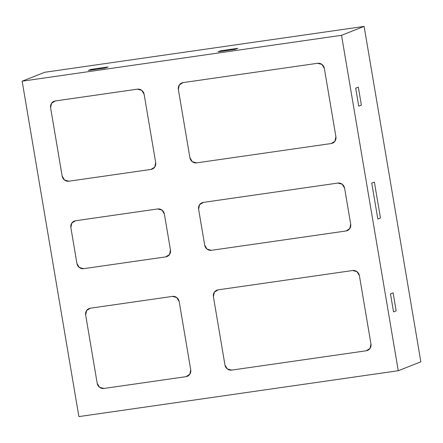 <?xml version="1.0" encoding="UTF-8"?>
<svg xmlns="http://www.w3.org/2000/svg" width="443" height="443" viewBox="0 0 443 443"><rect width="100%" height="100%" fill="white"/><g stroke="black" fill="none" stroke-linecap="round" stroke-linejoin="round"><path stroke-width="0.66" d="M398.263 370.719L78.882 416.597L22.15 81.18L341.531 35.307L398.263 370.719L341.531 35.307L364.118 26.403L420.85 361.82L398.263 370.719L420.85 361.82L364.118 26.403L341.531 35.307L22.15 81.18L78.882 416.597L398.263 370.719M157.675 208.952L75.548 220.752L71.816 223.084L70.858 227.558L76.938 263.496L79.325 267.494L83.655 268.668L165.782 256.874L169.519 254.537L170.472 250.062L164.392 214.124L162.005 210.132L157.675 208.952A6.091 5.742 68.5 0 1 164.392 214.124L170.472 250.062L164.392 214.124A6.091 5.742 68.5 0 0 157.675 208.952L162.005 210.132L164.392 214.124L170.472 250.062A6.091 5.742 68.5 0 1 167 256.547A6.091 5.742 68.5 0 1 165.782 256.874L83.655 268.668L165.782 256.874A6.091 5.742 68.5 0 0 167 256.547A6.091 5.742 68.5 0 0 170.472 250.062L169.519 254.537L165.782 256.874L83.655 268.668A6.091 5.742 68.5 0 1 76.938 263.496L70.858 227.558A6.091 5.742 68.5 0 1 74.33 221.074A6.091 5.742 68.5 0 1 75.548 220.752L157.675 208.952M366.267 350.778L369.999 348.442L370.957 343.967L359.406 275.69L357.019 271.692L352.689 270.518L218.094 289.849L214.357 292.181L213.404 296.66L224.95 364.938L227.337 368.936L231.667 370.11L366.267 350.778L231.667 370.11A6.091 5.742 68.5 0 1 224.95 364.938L213.404 296.66A6.091 5.742 68.5 0 1 216.876 290.171A6.091 5.742 68.5 0 1 218.094 289.849L352.689 270.518A6.091 5.742 68.5 0 1 359.406 275.69L370.957 343.967A6.091 5.742 68.5 0 1 367.485 350.452A6.091 5.742 68.5 0 1 366.267 350.778L231.667 370.11A6.091 5.742 68.5 0 1 224.95 364.938L213.404 296.66A6.091 5.742 68.5 0 1 216.876 290.171A6.091 5.742 68.5 0 1 218.094 289.849L352.689 270.518A6.091 5.742 68.5 0 1 359.406 275.69L370.957 343.967A6.091 5.742 68.5 0 1 367.485 350.452A6.091 5.742 68.5 0 1 366.267 350.778L369.999 348.442L370.957 343.967L359.406 275.69L357.019 271.692L352.689 270.518L218.094 289.849L214.357 292.181L213.404 296.66L224.95 364.938L227.337 368.936L231.667 370.11L366.267 350.778M186.043 376.661L189.781 374.329L190.734 369.855L179.182 301.572L176.796 297.58L172.465 296.4L90.339 308.201L86.606 310.532L85.649 315.006L97.2 383.289L99.586 387.282L103.917 388.461L186.043 376.661L103.917 388.461A6.091 5.742 68.5 0 1 97.2 383.289L85.649 315.006A6.091 5.742 68.5 0 1 89.121 308.522A6.091 5.742 68.5 0 1 90.339 308.201L172.465 296.4A6.091 5.742 68.5 0 1 179.182 301.572L190.734 369.855A6.091 5.742 68.5 0 1 187.262 376.34A6.091 5.742 68.5 0 1 186.043 376.661L103.917 388.461A6.091 5.742 68.5 0 1 97.2 383.289L85.649 315.006A6.091 5.742 68.5 0 1 89.121 308.522A6.091 5.742 68.5 0 1 90.339 308.201L172.465 296.4A6.091 5.742 68.5 0 1 179.182 301.572L190.734 369.855A6.091 5.742 68.5 0 1 187.262 376.34A6.091 5.742 68.5 0 1 186.043 376.661L189.781 374.329L190.734 369.855L179.182 301.572L176.796 297.58L172.465 296.4L90.339 308.201L86.606 310.532L85.649 315.006L97.2 383.289L99.586 387.282L103.917 388.461L186.043 376.661M55.286 100.96L51.554 103.291L50.596 107.765L62.147 176.048L64.534 180.046L68.864 181.22L150.991 169.425L154.729 167.089L155.681 162.614L144.13 94.331L141.743 90.339L137.413 89.165L55.286 100.96L137.413 89.165A6.091 5.742 68.5 0 1 144.13 94.331L155.681 162.614A6.091 5.742 68.5 0 1 152.209 169.099A6.091 5.742 68.5 0 1 150.991 169.425L68.864 181.22A6.091 5.742 68.5 0 1 62.147 176.048L50.596 107.765A6.091 5.742 68.5 0 1 54.068 101.281A6.091 5.742 68.5 0 1 55.286 100.96L137.413 89.165A6.091 5.742 68.5 0 1 144.13 94.331L155.681 162.614A6.091 5.742 68.5 0 1 152.209 169.099A6.091 5.742 68.5 0 1 150.991 169.425L68.864 181.22A6.091 5.742 68.5 0 1 62.147 176.048L50.596 107.765A6.091 5.742 68.5 0 1 54.068 101.281A6.091 5.742 68.5 0 1 55.286 100.96L51.554 103.291L50.596 107.765L62.147 176.048L64.534 180.046L68.864 181.22L150.991 169.425L154.729 167.089L155.681 162.614L144.13 94.331L141.743 90.339L137.413 89.165L55.286 100.96M331.214 143.538L334.947 141.206L335.905 136.726L324.354 68.449L321.967 64.451L317.637 63.277L183.042 82.608L179.304 84.945L178.352 89.42L189.897 157.697L192.29 161.695L196.614 162.869L331.214 143.538L196.614 162.869A6.091 5.742 68.5 0 1 189.897 157.697L178.352 89.42A6.091 5.742 68.5 0 1 181.824 82.935A6.091 5.742 68.5 0 1 183.042 82.608L317.637 63.277A6.091 5.742 68.5 0 1 324.354 68.449L335.905 136.726A6.091 5.742 68.5 0 1 332.433 143.216A6.091 5.742 68.5 0 1 331.214 143.538L196.614 162.869A6.091 5.742 68.5 0 1 189.897 157.697L178.352 89.42A6.091 5.742 68.5 0 1 181.824 82.935A6.091 5.742 68.5 0 1 183.042 82.608L317.637 63.277A6.091 5.742 68.5 0 1 324.354 68.449L335.905 136.726A6.091 5.742 68.5 0 1 332.433 143.216A6.091 5.742 68.5 0 1 331.214 143.538L334.947 141.206L335.905 136.726L324.354 68.449L321.967 64.451L317.637 63.277L183.042 82.608L179.304 84.945L178.352 89.42L189.897 157.697L192.29 161.695L196.614 162.869L331.214 143.538M337.898 183.07L203.304 202.401L199.566 204.732L198.614 209.212L204.688 245.145L207.08 249.143L211.405 250.317L346.005 230.986L349.737 228.654L350.695 224.175L344.615 188.242L342.229 184.244L337.898 183.07A6.091 5.742 68.5 0 1 344.615 188.242L350.695 224.175L344.615 188.242A6.091 5.742 68.5 0 0 337.898 183.07L342.229 184.244L344.615 188.242L350.695 224.175A6.091 5.742 68.5 0 1 347.223 230.665A6.091 5.742 68.5 0 1 346.005 230.986L211.405 250.317L346.005 230.986A6.091 5.742 68.5 0 0 347.223 230.665A6.091 5.742 68.5 0 0 350.695 224.175L349.737 228.654L346.005 230.986L211.405 250.317A6.091 5.742 68.5 0 1 204.688 245.145L198.614 209.212A6.091 5.742 68.5 0 1 202.086 202.722A6.091 5.742 68.5 0 1 203.304 202.401L337.898 183.07M380.465 218.017L374.385 182.079L371.755 183.114L377.829 219.052L380.465 218.017L377.829 219.052L371.755 183.114L374.385 182.079L380.465 218.017L377.829 219.052L371.755 183.114L374.385 182.079L380.465 218.017L374.385 182.079L371.755 183.114L377.829 219.052L380.465 218.017M361.372 105.113L358.332 87.144L355.696 88.179L358.736 106.148L361.372 105.113L358.736 106.148L355.696 88.179L358.332 87.144L361.372 105.113L358.736 106.148L355.696 88.179L358.332 87.144L361.372 105.113L358.332 87.144L355.696 88.179L358.736 106.148L361.372 105.113M396.169 310.853L393.129 292.884L390.493 293.925L393.534 311.894L396.169 310.853L393.534 311.894L390.493 293.925L393.129 292.884L396.169 310.853L393.534 311.894L390.493 293.925L393.129 292.884L396.169 310.853L393.129 292.884L390.493 293.925L393.534 311.894L396.169 310.853M44.737 72.281L22.15 81.18L44.737 72.281L364.118 26.403L44.737 72.281M220.736 50.768L218.1 51.809L235.211 49.35L237.847 48.315L220.736 50.768L237.847 48.315L235.211 49.35L218.1 51.809L220.736 50.768L237.847 48.315L235.211 49.35L218.1 51.809L220.736 50.768L218.1 51.809L235.211 49.35L237.847 48.315L220.736 50.768M90.987 69.407L88.356 70.443L105.462 67.984L108.098 66.948L90.987 69.407L108.098 66.948L105.462 67.984L88.356 70.443L90.987 69.407L108.098 66.948L105.462 67.984L88.356 70.443L90.987 69.407L88.356 70.443L105.462 67.984L108.098 66.948L90.987 69.407M211.405 250.317A6.091 5.742 68.5 0 1 204.688 245.145L198.614 209.212A6.091 5.742 68.5 0 1 202.086 202.722A6.091 5.742 68.5 0 1 203.304 202.401L199.566 204.732L198.614 209.212L204.688 245.145L207.08 249.143L211.405 250.317M83.655 268.668A6.091 5.742 68.5 0 1 76.938 263.496L70.858 227.558A6.091 5.742 68.5 0 1 74.33 221.074A6.091 5.742 68.5 0 1 75.548 220.752L71.816 223.084L70.858 227.558L76.938 263.496L79.325 267.494L83.655 268.668"/></g></svg>
